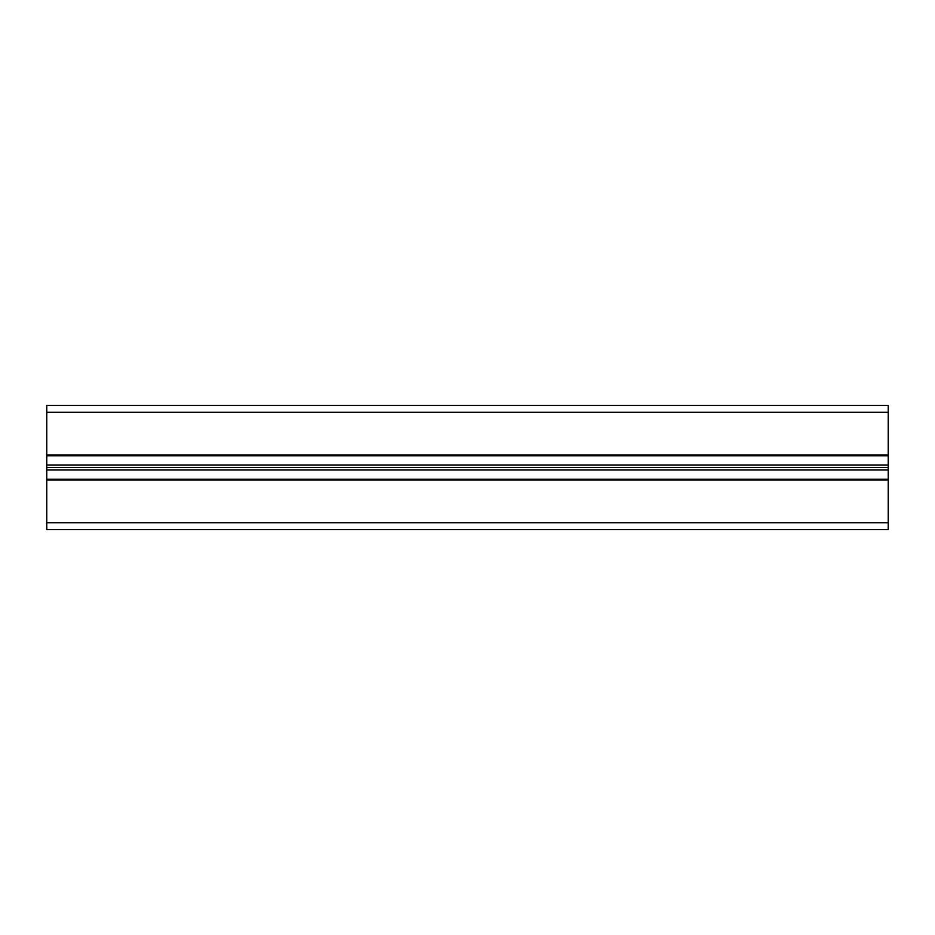 <?xml version="1.0" encoding="UTF-8"?>
<svg xmlns="http://www.w3.org/2000/svg" width="935" height="935" viewBox="0 0 935 935"><rect width="100%" height="100%" fill="white"/><g stroke="black" fill="none" stroke-linecap="round" stroke-linejoin="round"><path stroke-width="1.4" d="M46.75 480.064L46.75 529.619L888.25 529.619L888.25 479.234L46.75 479.234L46.75 480.064L888.25 480.064M46.75 479.234L888.25 479.234L888.25 469.989L46.75 469.989L46.75 479.234M46.75 465.011L46.75 455.766L888.25 455.766L888.25 465.011L46.75 465.011L46.75 469.989M46.75 467.5L888.25 467.5L888.25 469.989M888.25 465.011L888.25 467.5M46.75 412.288L888.25 412.288L888.25 405.381L46.75 405.381L46.75 455.766M888.25 412.288L888.25 455.766M46.75 522.712L888.25 522.712M46.75 454.936L888.25 454.936"/></g></svg>
